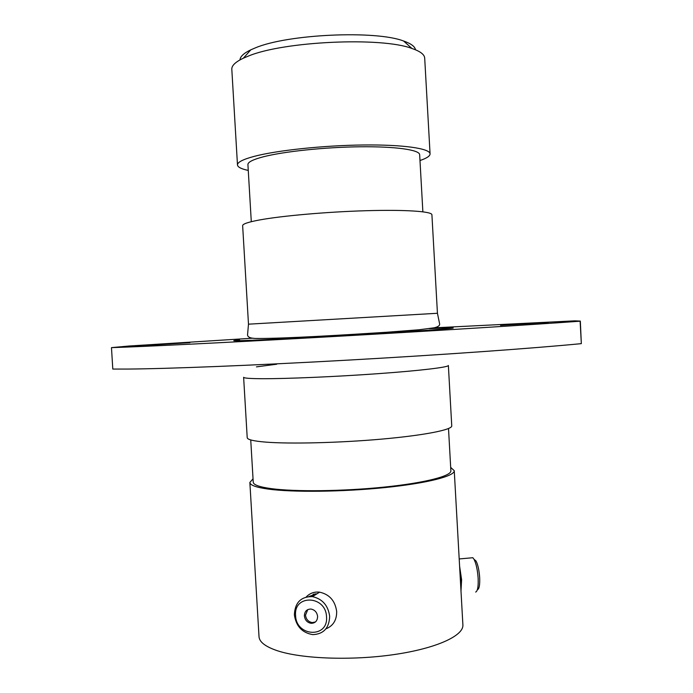 <?xml version="1.0" encoding="UTF-8"?>
<svg xmlns="http://www.w3.org/2000/svg" width="693" height="693" viewBox="0 0 693 693"><rect width="100%" height="100%" fill="white"/><g stroke="black" fill="none" stroke-linecap="round" stroke-linejoin="round"><path stroke-width="1.04" d="M474.029 559.286L476.048 561.009C477.945 564.769 479.149 570.287 479.669 577.564C479.954 584.892 479.235 588.929 477.512 589.674M475.675 592.056C477.642 591.224 478.456 586.607 478.135 578.213C477.538 569.871 476.16 563.556 474.003 559.26L472.843 557.726L470.859 557.908M460.81 587.837L461.079 579.287L459.78 569.412M460.992 591.016L461.607 579.738L459.606 566.233M312.604 596.5L315.142 593.719M326.524 616.839C325.927 595.235 293.503 594.161 295.599 615.531C296.015 636.824 328.439 638.487 326.524 616.839M294.378 614.83C294.932 602.581 300.935 596.517 312.404 596.621C322.401 598.873 328.153 605.439 329.669 616.32C329.227 627.988 323.622 634.095 312.872 634.632C302.226 632.882 296.058 626.281 294.378 614.83M304.374 615.904C304.989 620.131 307.25 622.609 311.166 623.319C315.28 623.198 317.429 620.911 317.611 616.467C317.022 612.317 314.813 609.849 310.992 609.06C306.774 609.095 304.574 611.373 304.374 615.904M307.787 609.589L305.5 615.176C306.107 619.395 308.368 621.864 312.274 622.583L315.428 621.967M310.403 596.474L315.921 594.455M306.202 596.994C309.814 593.199 314.293 591.588 319.638 592.168C329.504 594.369 335.187 600.831 336.677 611.547C336.737 620.174 333.142 625.944 325.901 628.863M127.807 369.066L112.794 369.057L111.478 347.635L126.464 347.098C166.467 345.53 251.074 341.233 345.842 335.836C440.583 330.431 532.354 324.662 580.119 321.205L581.332 343.641C533.636 348.293 441.952 354.868 347.236 360.161C252.503 365.462 167.871 368.754 127.807 369.066M548.319 322.444L500.563 325.346L548.319 322.444M189.917 342.671L135.646 346.041L189.917 342.671M240.012 59.893C240.15 56.583 243.745 53.222 250.805 49.827L255.267 47.912C287.43 34.139 375.597 30.12 403.603 41.017C411.001 43.581 414.96 46.5 415.479 49.775M419.984 160.525C426.697 158.264 430.058 156.046 430.067 153.872L424.696 58.125C424.488 54.513 420.227 51.291 411.928 48.467C381.505 36.772 283.42 41.268 248.267 56.124L243.39 58.177C235.464 61.946 231.609 65.636 231.809 69.248L237.482 164.977C237.742 167.134 241.337 168.953 248.267 170.426M430.067 153.872C430.058 148.484 403.404 144.516 363.323 144.984C323.31 145.417 276.828 150.381 254.184 156.375C242.922 159.381 237.352 162.257 237.482 164.977M422.869 211.798L419.655 154.695C419.62 149.879 395.824 146.379 360.299 146.777C324.835 147.159 283.567 151.516 263.167 156.843C252.902 159.555 247.817 162.136 247.921 164.605L251.29 221.691M437.439 313.279L431.912 214.761C432.008 211.443 405.933 209.563 366.614 210.698C327.373 211.807 281.67 215.844 259.277 220.01C248.129 222.106 242.585 223.995 242.645 225.675L248.484 324.177L437.439 313.279L439.613 323.848C439.942 325.554 438.097 326.871 434.095 327.806L419.031 329.764L386.772 332.25C343.234 335.031 286.027 338.522 258.212 338.47C251.282 338.634 247.73 337.456 247.54 334.927L248.484 324.177M451.749 425.883C452.295 429.729 424.566 435.299 382.034 439.085C339.587 442.87 289.856 444.074 265.48 442.091C253.439 441.086 247.349 439.613 247.21 437.673L243.624 377.278C243.702 378.153 249.74 378.629 261.737 378.707C286.036 378.837 335.759 376.723 378.291 373.657C420.92 370.599 448.795 367.195 448.371 365.471L451.749 425.883M448.51 428.534L450.874 470.798C451.481 476.039 424.766 482.969 383.783 487.136C342.879 491.328 294.871 491.848 271.154 488.617C259.399 486.988 253.421 484.849 253.24 482.198L250.736 439.934M317.455 593.511L308.931 596.526M450.684 467.42L454.253 470.686C454.885 476.091 427.269 483.272 384.806 487.586C342.42 491.926 292.697 492.454 268.252 489.093C256.185 487.404 250.052 485.195 249.861 482.467L253.04 478.82M454.253 470.686L462.889 624.904C463.816 635.689 436.59 648.371 394.343 654.53C352.183 660.724 302.469 658.939 277.806 650.874C265.627 646.829 259.364 642.09 259.017 636.659L249.861 482.467M433.887 327.85L574.861 320.842L580.327 321.084L581.332 343.641M111.478 347.635L129.045 346.015L253.023 338.175M312.43 595.4L313.548 594.083M429.123 328.638C463.929 327.079 462.612 327.936 414.743 331.141C367.255 334.329 286.313 338.86 252.798 340.228C233.117 341.025 228.707 340.93 239.561 339.942M256.445 366.866L276.698 364.223M476.048 561.009L474.003 559.26M472.843 557.726L459.199 558.948M312.274 622.583L311.166 623.319M312.404 596.621L319.638 592.168M403.603 41.017L411.928 48.467M250.805 49.827L243.39 58.177"/></g></svg>
